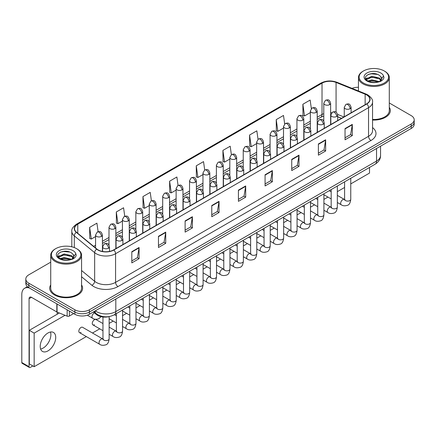 <?xml version="1.0" encoding="UTF-8"?>
<svg xmlns="http://www.w3.org/2000/svg" width="436" height="436" viewBox="0 0 436 436"><rect width="100%" height="100%" fill="white"/><g stroke="black" fill="none" stroke-linecap="round" stroke-linejoin="round"><path stroke-width="0.65" d="M341.497 118.352L337.682 116.815M109.36 316.536A10.279 5.935 180 0 1 96.492 314.585L93.342 311.985M50.723 284.937A16.448 9.494 0 0 0 49.693 288.24A16.448 9.494 0 0 0 54.511 294.954A16.448 9.494 0 0 0 72.436 297.014A16.448 9.494 0 0 0 82.589 288.24A16.448 9.494 0 0 0 81.565 284.937A16.448 9.494 0 0 1 82.589 288.24A16.448 9.494 0 0 1 72.436 297.014A16.448 9.494 0 0 1 54.511 294.954A16.448 9.494 0 0 1 49.693 288.24A16.448 9.494 0 0 1 50.723 284.937M366.605 94.906A10.965 6.333 180 0 1 369.815 99.381A10.965 6.333 180 0 1 366.605 103.861L113.633 249.91A10.965 6.333 180 0 1 96.901 249.065L76.54 232.279A10.965 6.333 180 0 1 74.556 228.649A10.965 6.333 180 0 1 77.772 224.169L322.024 83.151A10.965 6.333 180 0 1 336.069 82.442L365.139 94.198A10.965 6.333 180 0 1 366.605 94.906M366.796 94.792A11.238 6.491 0 0 0 365.297 94.067L336.221 82.311A11.238 6.491 0 0 0 321.828 83.042L77.575 224.06A11.238 6.491 0 0 0 76.316 232.372L96.672 249.158A11.238 6.491 0 0 0 113.829 250.024L366.796 103.97A11.238 6.491 0 0 0 366.796 94.792M50.723 262.172L28.825 274.811A10.279 5.935 0 0 0 25.817 279.007L25.817 283.487A10.279 5.935 0 0 0 28.825 287.684L74.867 314.263L74.867 312.023A10.279 5.935 0 0 0 89.402 312.023L411.192 126.244A10.279 5.935 0 0 0 414.2 122.047A10.279 5.935 0 0 1 411.192 126.244L89.402 312.023A10.279 5.935 0 0 1 74.867 312.023L28.825 285.444L74.867 312.023L74.867 309.783A10.279 5.935 0 0 0 89.402 309.783L411.192 124.004A10.279 5.935 0 0 0 414.2 119.807A10.279 5.935 0 0 0 411.192 115.611L389.293 102.972M25.817 281.247A10.279 5.935 0 0 0 28.825 285.444A10.279 5.935 0 0 1 25.817 281.247M131.808 251.703L131.808 262.892L139.079 258.695L139.079 247.506L131.808 251.703M131.808 260.908L137.405 257.676L139.046 247.877A2.741 1.581 -120 0 0 139.079 247.506M137.356 257.703L139.079 258.695M158.464 236.312L158.464 247.506L165.729 243.31L165.729 232.115L158.464 236.312M158.464 245.517L164.061 242.285L165.702 232.486A2.741 1.581 -120 0 0 165.729 232.115M164.012 242.312L165.729 243.31M185.115 220.921L185.115 232.115L192.385 227.919L192.385 216.725L185.115 220.921M185.115 230.132L190.712 226.9L192.358 217.101A2.741 1.581 -120 0 0 192.385 216.725M190.663 226.927L192.385 227.919M211.771 205.536L211.771 216.725L219.041 212.528L219.041 201.339L211.771 205.536M211.771 214.741L217.368 211.509L219.008 201.71A2.741 1.581 -120 0 0 219.041 201.339M217.319 211.536L219.041 212.528M345.04 128.593L345.04 139.787L352.31 135.585L352.31 124.396L345.04 128.593M345.04 137.798L350.637 134.566L352.277 124.767A2.741 1.581 -120 0 0 352.31 124.396M350.588 134.593L352.31 135.585M318.384 143.984L318.384 155.172L325.654 150.976L325.654 139.787L318.384 143.984M318.384 153.189L323.986 149.957L325.627 140.158A2.741 1.581 -120 0 0 325.654 139.787M323.937 149.984L325.654 150.976M291.733 159.369L291.733 170.563L298.998 166.367L298.998 155.172L291.733 159.369M291.733 168.574L297.33 165.342L298.971 155.543A2.741 1.581 -120 0 0 298.998 155.172M297.281 165.369L298.998 166.367M265.077 174.76L265.077 185.949L272.347 181.752L272.347 170.563L265.077 174.76M265.077 183.965L270.674 180.733L272.315 170.934A2.741 1.581 -120 0 0 272.347 170.563M270.625 180.76L272.347 181.752M238.421 190.145L238.421 201.339L245.691 197.143L245.691 185.949L238.421 190.145M238.421 199.35L244.024 196.118L245.664 186.319A2.741 1.581 -120 0 0 245.691 185.949M243.975 196.151L245.691 197.143M372.557 120.042A16.448 9.494 0 0 0 390.324 110.575A16.448 9.494 0 0 0 389.293 107.272A16.448 9.494 0 0 1 390.324 110.575A16.448 9.494 0 0 1 372.557 120.042M358.452 87.304A10.279 5.935 0 0 0 352.005 88.361M25.817 279.007A10.279 5.935 0 0 0 28.825 283.204L74.867 309.783M151.406 200.822L150.224 192.385L142.954 196.582L143.073 207.705M124.756 216.245L123.568 207.776L116.298 211.972L116.417 223.096M98.111 231.685L96.917 223.161L89.647 227.358L89.761 238.481M231.363 154.627L230.186 146.218L222.916 150.415L223.03 161.538M258.019 139.258L256.837 130.833L249.572 135.029L249.686 146.153M284.681 123.911L283.493 115.442L276.222 119.638L276.342 130.762M311.342 108.586L310.149 100.057L302.878 104.253L302.993 115.377M178.057 185.409L176.88 176.994L169.609 181.196L169.724 192.32M204.707 170.007L203.53 161.609L196.26 165.805L196.38 176.929M196.26 165.805L197.9 177.501L202.963 174.574M197.9 177.501L196.26 176.885M222.916 150.415L224.556 162.11L229.81 159.075M224.556 162.11L222.916 161.494M249.572 135.029L251.212 146.719L256.657 143.575M251.212 146.719L249.572 146.109M276.222 119.638L277.863 131.334L283.509 128.075M277.863 131.334L276.222 130.718M302.878 104.253L304.519 115.943L310.356 112.575M304.519 115.943L302.878 115.333M169.609 181.196L171.25 192.886L176.117 190.08M171.25 192.886L169.609 192.276M142.954 196.582L144.594 208.277L149.27 205.579M144.594 208.277L142.954 207.661M116.298 211.972L117.943 223.663L122.418 221.079M117.943 223.663L116.298 223.052M89.647 227.358L91.288 239.053L95.571 236.579M91.288 239.053L89.647 238.438M74.867 314.263A10.279 5.935 0 0 0 89.402 314.263L411.192 128.484A10.279 5.935 0 0 0 414.2 124.282L414.2 119.807M43.12 348.092A10.965 6.333 120 0 0 50.467 332.014A10.965 6.333 120 0 1 43.12 348.092A10.965 6.333 120 0 1 40.63 349.056A10.965 6.333 120 0 0 43.12 348.092M69.351 311.081L69.351 316.046L73.651 313.56M29.337 287.978A13.707 7.913 -120 0 0 24.639 288.261A13.707 7.913 -120 0 0 21.8 294.534L21.8 362.529L29.07 366.725L29.07 298.736A3.428 1.978 60 0 1 29.779 297.167A3.428 1.978 60 0 1 31.49 297.336L56.827 311.963L56.827 303.848M29.07 366.725A1.711 0.992 120 0 0 29.425 367.51L22.154 363.313A1.711 0.992 -60 0 1 21.8 362.529M29.425 367.51A1.711 0.992 120 0 0 30.28 367.423L32.847 365.94M57.176 314.236L57.176 312.122M69.351 316.046A1.711 0.992 180 0 1 67.16 316.155L57.056 312.072A1.711 0.992 180 0 1 56.827 311.963M372.557 119.442A15.418 8.905 0 0 0 389.293 110.575L389.293 77.559A15.418 8.905 0 0 0 384.775 71.264L384.29 70.986A14.737 8.507 0 0 0 363.455 70.986A14.737 8.507 0 0 0 363.455 83.014A14.737 8.507 0 0 0 384.29 83.014A14.737 8.507 0 0 0 384.29 70.986L384.775 71.264M363.455 70.986L362.97 71.264A15.418 8.905 0 0 0 358.452 77.559A15.418 8.905 0 0 0 362.97 83.854A15.418 8.905 0 0 0 379.772 85.783A15.418 8.905 0 0 0 389.293 77.559M381.505 79.21L381.62 78.676A7.744 4.474 0 0 0 380.742 76.611L379.358 75.346C372.219 70.294 360.321 76.889 367.662 80.807C370.665 82.431 374.208 82.845 378.295 82.05L380.47 81.418C382.563 80.344 383.724 79.003 383.953 77.395L383.522 76.006L379.614 81.494M367.891 80.938L371.87 79.815L379.434 81.619M377.434 81.478L371.259 80.943L368.807 81.39L371.87 80.704L378.573 81.99M366.158 79.505L366.393 78.834L371.87 76.262L379.353 78.011L381.151 79.886M366.371 79.761L371.87 77.15L379.353 78.9L380.851 80.306M380.742 76.611L381.614 78.785M381.62 78.96L380.759 81.265M365.711 78.758L367.025 78.022M368.224 74.452L371.259 73.837L377.511 74.393M365.88 79.09L366.431 78.763M368.796 77.837L371.259 77.39L377.434 77.924M55.721 248.651L55.236 248.929A15.418 8.905 0 0 0 50.723 255.224L50.723 288.24A15.418 8.905 0 0 0 55.241 294.534A15.418 8.905 0 0 0 72.044 296.469A15.418 8.905 0 0 0 81.565 288.24L81.565 255.224A15.418 8.905 0 0 0 77.047 248.929L76.562 248.651A14.737 8.507 0 0 0 55.721 248.651A14.737 8.507 0 0 0 55.721 260.679A14.737 8.507 0 0 0 76.562 260.679A14.737 8.507 0 0 0 76.562 248.651L77.047 248.929M50.723 255.224A15.418 8.905 0 0 0 55.241 261.518A15.418 8.905 0 0 0 72.044 263.453A15.418 8.905 0 0 0 81.565 255.224M73.777 256.875L73.891 256.346A7.744 4.474 0 0 0 73.014 254.281L71.629 253.016C64.484 247.964 52.587 254.559 59.934 258.472C62.931 260.096 66.474 260.515 70.561 259.72L72.741 259.082C74.829 258.008 75.989 256.668 76.224 255.06L75.793 253.676L71.88 259.158M60.163 258.608L64.136 257.485L71.7 259.289M69.7 259.142L63.525 258.613L61.073 259.055L64.136 258.374L70.839 259.654M58.424 257.169L58.658 256.499L64.136 253.932L71.618 255.681L73.422 257.551M58.642 257.425L64.136 254.82L71.618 256.57L73.123 257.976M73.014 254.281L73.886 256.45M73.886 256.564L73.03 258.935M57.983 256.423L59.296 255.687M60.49 252.122L63.525 251.507L69.782 252.057M58.146 256.755L58.702 256.428M61.067 255.507L63.525 255.06L69.7 255.589M79.477 332.63L99.664 344.282A3.085 1.782 -60 0 1 99.19 341.813A3.085 1.782 -60 0 1 101.207 339.094A3.085 1.782 -60 0 1 101.343 339.023A3.085 1.782 -60 0 1 102.749 338.941L82.562 327.289A3.085 1.782 120 0 0 81.02 327.441A3.085 1.782 120 0 0 79.003 330.161A3.085 1.782 120 0 0 79.477 332.63A3.085 1.782 120 0 0 81.02 332.477M102.967 323.567L95.985 319.539A3.085 1.782 120 0 0 94.443 319.692A3.085 1.782 120 0 0 92.427 322.411A3.085 1.782 120 0 0 92.901 324.88A3.085 1.782 120 0 0 94.443 324.727M47.971 350.887A10.965 6.333 120 0 0 55.132 341.225A10.965 6.333 120 0 0 53.454 332.439A10.965 6.333 120 0 0 47.971 332.979A10.965 6.333 120 0 0 40.804 342.642A10.965 6.333 120 0 0 42.488 351.432A10.965 6.333 120 0 0 47.971 350.887M350.762 183.905L369.51 173.081L369.51 167.451M65.029 315.299L34.155 333.12L34.155 366.698L86.323 336.581M92.487 333.017L99.746 328.831M109.136 323.408L113.169 321.081M122.56 315.659L126.593 313.331M135.983 307.909L140.016 305.582M149.406 300.159L153.439 297.832M162.83 292.409L166.863 290.082M176.253 284.659L180.286 282.326M189.676 276.909L193.709 274.576M203.1 269.159L207.133 266.827M216.523 261.409L220.556 259.077M229.952 253.654L233.985 251.327M243.375 245.904L247.408 243.577M256.799 238.154L260.832 235.827M270.222 230.404L274.255 228.077M283.645 222.654L287.678 220.327M297.069 214.904L301.102 212.577M310.492 207.155L314.525 204.827M323.915 199.405L327.948 197.077M337.339 191.655L344.598 187.464M59.329 312.993L29.31 330.325L29.31 363.897L34.155 366.698M34.155 333.12L29.31 330.325M96.492 313.838L96.492 314.585M372.557 127.585A17.135 9.892 180 0 1 370.965 140.512L117.998 286.561A3.428 1.978 60 0 1 115.573 282.365L368.545 136.315A13.707 7.913 0 0 0 372.557 130.718L372.557 102.068A13.707 7.913 180 0 1 368.545 107.665A3.428 1.978 -120 0 0 366.796 103.97M117.998 286.561A17.135 9.892 180 0 1 93.767 286.561A17.135 9.892 180 0 1 91.843 285.242L81.565 276.762M96.672 249.158A3.428 2.294 129.5 0 0 94.65 252.657L94.65 281.307A13.707 7.913 0 0 0 96.187 282.365A13.707 7.913 0 0 0 115.573 282.365L115.573 253.714A13.707 7.913 180 0 1 94.65 252.657L74.294 235.871A13.707 7.913 180 0 1 71.815 231.336L71.815 246.814M372.557 102.068C373.014 99.926 371.439 97.539 367.831 94.906L366.033 94.029A3.428 1.602 112 0 0 365.297 94.067M366.033 94.029L336.957 82.279C331.284 80.268 325.894 80.556 320.792 83.151A3.428 1.978 60 0 1 321.828 83.042M77.575 224.06A3.428 1.978 -120 0 0 76.54 224.169C72.981 226.725 71.411 229.113 71.815 231.336M76.316 232.372A3.428 2.294 129.5 0 0 74.294 235.871L74.294 247.577M336.957 82.279A3.428 1.602 112 0 0 336.221 82.311M113.829 250.024A3.428 1.978 60 0 1 115.573 253.714L368.545 107.665L368.545 136.315A3.428 1.978 60 0 0 370.965 140.512M89.402 309.783L89.402 314.263M411.192 124.004L411.192 128.484M28.825 283.204L28.825 287.684M81.565 270.516L94.65 281.307A3.428 2.294 -50.5 0 1 91.843 285.242M77.772 224.169L77.772 233.293M365.139 94.198L365.139 104.705M336.069 82.442L336.069 112.156M343.922 116.957L337.622 114.406M331.742 112.739A10.965 6.333 0 0 0 330.63 112.657M323.779 113.665A10.965 6.333 0 0 0 322.024 114.488L317.206 117.268M322.024 83.151L322.024 114.488A6.169 3.559 60 0 1 320.743 117.311L317.206 119.355M310.356 121.224L303.783 125.018M296.932 128.974L290.36 132.767M283.509 136.724L276.936 140.517M270.08 144.48L263.513 148.273M256.657 152.229L250.09 156.023M243.234 159.979L236.666 163.773M229.81 167.729L223.243 171.522M216.387 175.479L209.82 179.272M202.963 183.229L196.391 187.022M189.54 190.979L182.967 194.772M176.117 198.729L169.544 202.522M162.693 206.479L156.121 210.272M149.27 214.229L142.697 218.022M135.847 221.979L129.274 225.772M122.418 229.728L115.851 233.522M108.995 237.478L102.427 241.272M95.571 245.228L93.615 246.356M238.421 190.499L245.664 186.319M265.077 175.114L272.315 170.934M291.733 159.723L298.971 155.543M318.384 144.338L325.627 140.158M345.04 128.947L352.277 124.767M211.771 205.89L219.008 201.71M185.115 221.281L192.358 217.101M158.464 236.666L165.702 232.486M131.808 252.057L139.046 247.877M95.293 310.863A13.707 7.913 0 0 0 96.432 311.604A13.707 7.913 0 0 0 115.818 311.604L376.541 161.075A13.707 7.913 0 0 0 380.552 155.483C380.655 158.884 378.84 161.794 375.118 164.214L114.396 314.743A6.856 3.957 60 0 0 115.818 311.604L115.818 299.014M376.541 148.485L376.541 161.075A6.856 3.957 60 0 1 375.118 164.214M94.923 311.075A6.856 4.583 129.5 0 0 96.149 313.566L93.865 311.685M350.103 108.711A3.428 1.978 0 0 0 351.105 107.316C349.716 102.918 348.364 103.795 345.966 104.346A3.428 1.978 60 0 1 347.683 104.515A3.428 1.978 -120 0 1 350.103 108.711A3.428 1.978 0 0 1 345.258 108.711A3.428 1.978 0 0 1 344.255 107.316L345.966 104.346M337.339 202.5L341.29 204.778A3.085 1.782 -60 0 1 340.821 202.309A3.085 1.782 -60 0 1 342.832 199.59A3.085 1.782 -60 0 1 342.969 199.519A3.085 1.782 -60 0 1 344.375 199.437L337.339 195.377M344.772 199.748L344.495 199.977L344.598 199.312A3.085 1.782 -0 0 0 345.497 200.571A3.085 1.782 -0 0 0 349.721 200.647A3.085 1.782 -0 0 0 350.762 199.312C350.342 202.893 349.231 204.893 347.438 205.312C344.86 206.097 342.81 205.917 341.29 204.778M329.627 104.64A3.428 1.978 0 0 0 330.63 103.245C329.24 98.847 327.888 99.724 325.49 100.275A3.428 1.978 60 0 1 327.207 100.444A3.428 1.978 -120 0 1 329.627 104.64A3.428 1.978 0 0 1 324.782 104.64A3.428 1.978 0 0 1 323.779 103.245L325.49 100.275M336.679 116.461A3.428 1.978 0 0 0 337.682 115.066C336.292 110.668 334.941 111.545 332.543 112.096A3.428 1.978 60 0 1 334.254 112.265A3.428 1.978 -120 0 1 336.679 116.461A3.428 1.978 0 0 1 331.834 116.461A3.428 1.978 0 0 1 330.831 115.066L332.543 112.096M323.915 210.25L327.867 212.528A3.085 1.782 -60 0 1 327.398 210.059A3.085 1.782 -60 0 1 329.409 207.34A3.085 1.782 -60 0 1 329.545 207.269A3.085 1.782 -60 0 1 330.951 207.187L323.915 203.127M331.349 207.498L331.071 207.727L331.175 207.062A3.085 1.782 -0 0 0 332.074 208.321A3.085 1.782 -0 0 0 336.298 208.397A3.085 1.782 -0 0 0 337.339 207.062C336.919 210.643 335.807 212.643 334.014 213.062C331.436 213.847 329.387 213.667 327.867 212.528M323.256 124.216A3.428 1.978 0 0 0 324.259 122.816C322.869 118.418 321.517 119.295 319.119 119.846A3.428 1.978 60 0 1 320.831 120.014A3.428 1.978 -120 0 1 323.256 124.216A3.428 1.978 0 0 1 318.411 124.216A3.428 1.978 0 0 1 317.408 122.816L319.119 119.846M310.492 218L314.443 220.278A3.085 1.782 -60 0 1 313.969 217.809A3.085 1.782 -60 0 1 315.986 215.09A3.085 1.782 -60 0 1 316.122 215.019A3.085 1.782 -60 0 1 317.528 214.937L310.492 210.877M317.926 215.248L317.648 215.477L317.746 214.812A3.085 1.782 -0 0 0 318.651 216.071A3.085 1.782 -0 0 0 322.874 216.147A3.085 1.782 -0 0 0 323.915 214.812C323.496 218.392 322.384 220.393 320.591 220.812C318.013 221.597 315.964 221.417 314.443 220.278M309.833 131.966A3.428 1.978 0 0 0 310.835 130.566C309.446 126.168 308.094 127.045 305.696 127.595A3.428 1.978 60 0 1 307.407 127.77A3.428 1.978 -120 0 1 309.833 131.966A3.428 1.978 0 0 1 304.987 131.966A3.428 1.978 0 0 1 303.979 130.566L305.696 127.595M297.069 225.75L301.02 228.028A3.085 1.782 -60 0 1 300.546 225.559A3.085 1.782 -60 0 1 302.562 222.84A3.085 1.782 -60 0 1 302.698 222.769A3.085 1.782 -60 0 1 304.105 222.687L297.069 218.627M304.502 222.998L304.224 223.227L304.323 222.562A3.085 1.782 -0 0 0 305.227 223.821A3.085 1.782 -0 0 0 309.446 223.897A3.085 1.782 -0 0 0 310.492 222.562C310.072 226.142 308.961 228.142 307.167 228.562C304.59 229.347 302.54 229.167 301.02 228.028M296.409 139.716A3.428 1.978 0 0 0 297.412 138.316C296.022 133.917 294.671 134.795 292.273 135.345A3.428 1.978 60 0 1 293.984 135.52A3.428 1.978 -120 0 1 296.409 139.716A3.428 1.978 0 0 1 291.564 139.716A3.428 1.978 0 0 1 290.556 138.316L292.273 135.345M283.645 233.5L287.597 235.778A3.085 1.782 -60 0 1 287.122 233.309A3.085 1.782 -60 0 1 289.139 230.59A3.085 1.782 -60 0 1 289.275 230.519A3.085 1.782 -60 0 1 290.681 230.437L283.645 226.377M291.079 230.748L290.801 230.976L290.899 230.312A3.085 1.782 -0 0 0 291.804 231.571A3.085 1.782 -0 0 0 296.022 231.647A3.085 1.782 -0 0 0 297.069 230.312C296.644 233.892 295.537 235.892 293.744 236.312C291.166 237.097 289.117 236.917 287.597 235.778M316.204 112.395A3.428 1.978 0 0 0 317.206 110.995C315.817 106.597 314.465 107.474 312.067 108.024A3.428 1.978 60 0 1 313.784 108.193A3.428 1.978 -120 0 1 316.204 112.395A3.428 1.978 0 0 1 311.358 112.395A3.428 1.978 0 0 1 310.356 110.995L312.067 108.024M302.78 120.145A3.428 1.978 0 0 0 303.783 118.745C302.393 114.346 301.042 115.224 298.644 115.774A3.428 1.978 60 0 1 300.355 115.943A3.428 1.978 -120 0 1 302.78 120.145A3.428 1.978 0 0 1 297.935 120.145A3.428 1.978 0 0 1 296.932 118.745L298.644 115.774M289.357 127.895A3.428 1.978 0 0 0 290.36 126.495C288.97 122.096 287.618 122.974 285.22 123.524A3.428 1.978 60 0 1 286.932 123.699A3.428 1.978 -120 0 1 289.357 127.895A3.428 1.978 0 0 1 284.512 127.895A3.428 1.978 0 0 1 283.509 126.495L285.22 123.524M29.07 298.736L31.49 297.336M57.056 303.979L57.056 312.072M67.16 316.155L67.16 309.811M383.522 76.006A9.805 5.657 0 0 0 380.802 72.997A9.805 5.657 0 0 0 366.943 72.997A9.805 5.657 0 0 0 366.943 81.003A9.805 5.657 0 0 0 378.295 82.05M379.516 81.739A7.744 4.474 0 0 0 381.609 78.932M75.793 253.676A9.805 5.657 0 0 0 73.074 250.662A9.805 5.657 0 0 0 59.209 250.662A9.805 5.657 0 0 0 59.209 258.668A9.805 5.657 0 0 0 70.561 259.72M71.787 259.409A7.744 4.474 0 0 0 73.875 256.597M282.986 147.466A3.428 1.978 0 0 0 283.989 146.065C282.599 141.667 281.247 142.545 278.849 143.095A3.428 1.978 60 0 1 280.561 143.27A3.428 1.978 -120 0 1 282.986 147.466A3.428 1.978 0 0 1 278.135 147.466A3.428 1.978 0 0 1 277.132 146.065L278.849 143.095M270.222 241.25L274.173 243.533A3.085 1.782 -60 0 1 273.699 241.059A3.085 1.782 -60 0 1 275.716 238.339A3.085 1.782 -60 0 1 275.852 238.269A3.085 1.782 -60 0 1 277.258 238.187L270.222 234.127M277.656 238.497L277.378 238.726L277.476 238.061A3.085 1.782 -0 0 0 278.381 239.32A3.085 1.782 -0 0 0 282.599 239.397A3.085 1.782 -0 0 0 283.645 238.061C283.22 241.642 282.114 243.642 280.315 244.062C277.743 244.847 275.694 244.667 274.173 243.533M269.562 155.216A3.428 1.978 0 0 0 270.565 153.815C269.175 149.423 267.824 150.295 265.426 150.851A3.428 1.978 60 0 1 267.137 151.02A3.428 1.978 -120 0 1 269.562 155.216A3.428 1.978 0 0 1 264.712 155.216A3.428 1.978 0 0 1 263.709 153.815L265.426 150.851M256.799 249L260.75 251.283A3.085 1.782 -60 0 1 260.276 248.809A3.085 1.782 -60 0 1 262.292 246.089A3.085 1.782 -60 0 1 262.428 246.018A3.085 1.782 -60 0 1 263.835 245.937L256.799 241.876M264.227 246.247L263.954 246.476L264.053 245.811A3.085 1.782 -0 0 0 264.957 247.07A3.085 1.782 -0 0 0 269.175 247.147A3.085 1.782 -0 0 0 270.222 245.811C269.797 249.392 268.69 251.392 266.892 251.812C264.314 252.597 262.27 252.422 260.75 251.283M256.134 162.966A3.428 1.978 0 0 0 257.142 161.565C255.747 157.173 254.395 158.045 251.997 158.6A3.428 1.978 60 0 1 253.714 158.769A3.428 1.978 -120 0 1 256.134 162.966A3.428 1.978 0 0 1 251.289 162.966A3.428 1.978 0 0 1 250.286 161.565L251.997 158.6M243.375 256.75L247.326 259.033A3.085 1.782 -60 0 1 246.852 256.559A3.085 1.782 -60 0 1 248.869 253.845A3.085 1.782 -60 0 1 249.005 253.768A3.085 1.782 -60 0 1 250.411 253.692L243.375 249.626M250.804 254.003L250.531 254.226L250.629 253.561A3.085 1.782 -0 0 0 251.534 254.82A3.085 1.782 -0 0 0 255.752 254.897A3.085 1.782 -0 0 0 256.799 253.561C256.373 257.142 255.267 259.142 253.469 259.562C250.891 260.346 248.842 260.172 247.326 259.033M275.934 135.645A3.428 1.978 0 0 0 276.936 134.244C275.547 129.846 274.195 130.724 271.797 131.274A3.428 1.978 60 0 1 273.508 131.449A3.428 1.978 -120 0 1 275.934 135.645A3.428 1.978 0 0 1 271.088 135.645A3.428 1.978 0 0 1 270.08 134.244L271.797 131.274M262.51 143.395A3.428 1.978 0 0 0 263.513 141.994C262.123 137.602 260.772 138.474 258.374 139.03A3.428 1.978 60 0 1 260.085 139.198A3.428 1.978 -120 0 1 262.51 143.395A3.428 1.978 0 0 1 257.665 143.395A3.428 1.978 0 0 1 256.657 141.994L258.374 139.03M249.087 151.145A3.428 1.978 0 0 0 250.09 149.744C248.7 145.352 247.348 146.224 244.95 146.779A3.428 1.978 60 0 1 246.662 146.948A3.428 1.978 -120 0 1 249.087 151.145A3.428 1.978 0 0 1 244.236 151.145A3.428 1.978 0 0 1 243.234 149.744L244.95 146.779M242.71 170.716A3.428 1.978 0 0 0 243.719 169.315C242.323 164.922 240.972 165.794 238.574 166.35A3.428 1.978 60 0 1 240.291 166.519A3.428 1.978 -120 0 1 242.71 170.716A3.428 1.978 0 0 1 237.865 170.716A3.428 1.978 0 0 1 236.862 169.315L238.574 166.35M229.952 264.499L233.903 266.783A3.085 1.782 -60 0 1 233.429 264.309A3.085 1.782 -60 0 1 235.445 261.595A3.085 1.782 -60 0 1 235.582 261.518A3.085 1.782 -60 0 1 236.982 261.442L229.952 257.376M237.38 261.753L237.108 261.976L237.206 261.311A3.085 1.782 -0 0 0 238.111 262.57A3.085 1.782 -0 0 0 242.329 262.646A3.085 1.782 -0 0 0 243.375 261.311C242.95 264.892 241.844 266.892 240.045 267.312C237.467 268.096 235.418 267.922 233.903 266.783M229.287 178.466A3.428 1.978 0 0 0 230.29 177.065C228.9 172.672 227.548 173.544 225.15 174.1A3.428 1.978 60 0 1 226.867 174.269A3.428 1.978 -120 0 1 229.287 178.466A3.428 1.978 0 0 1 224.442 178.466A3.428 1.978 0 0 1 223.439 177.065L225.15 174.1M216.523 272.249L220.48 274.533A3.085 1.782 -60 0 1 220.006 272.059A3.085 1.782 -60 0 1 222.017 269.344A3.085 1.782 -60 0 1 222.158 269.268A3.085 1.782 -60 0 1 223.559 269.192L216.523 265.126M223.957 269.502L223.684 269.731L223.782 269.061A3.085 1.782 -0 0 0 224.687 270.32A3.085 1.782 -0 0 0 228.905 270.396A3.085 1.782 -0 0 0 229.952 269.061C229.527 272.642 228.415 274.642 226.622 275.062C224.044 275.846 221.995 275.672 220.48 274.533M215.864 186.216A3.428 1.978 0 0 0 216.866 184.815C215.477 180.422 214.125 181.294 211.727 181.85A3.428 1.978 60 0 1 213.444 182.019A3.428 1.978 -120 0 1 215.864 186.216A3.428 1.978 0 0 1 211.019 186.216A3.428 1.978 0 0 1 210.016 184.815L211.727 181.85M203.1 279.999L207.051 282.283A3.085 1.782 -60 0 1 206.582 279.808A3.085 1.782 -60 0 1 208.593 277.094A3.085 1.782 -60 0 1 208.73 277.018A3.085 1.782 -60 0 1 210.136 276.942L203.1 272.876M210.534 277.252L210.261 277.481L210.359 276.811A3.085 1.782 -0 0 0 211.258 278.07A3.085 1.782 -0 0 0 215.482 278.146A3.085 1.782 -0 0 0 216.523 276.811C216.103 280.392 214.992 282.397 213.199 282.811C210.621 283.596 208.572 283.422 207.051 282.283M202.44 193.965A3.428 1.978 0 0 0 203.443 192.565C202.053 188.172 200.702 189.044 198.304 189.6A3.428 1.978 60 0 1 200.015 189.769A3.428 1.978 -120 0 1 202.44 193.965A3.428 1.978 0 0 1 197.595 193.965A3.428 1.978 0 0 1 196.592 192.565L198.304 189.6M189.676 287.749L193.628 290.033A3.085 1.782 -60 0 1 193.159 287.558A3.085 1.782 -60 0 1 195.17 284.844A3.085 1.782 -60 0 1 195.306 284.768A3.085 1.782 -60 0 1 196.712 284.692L189.676 280.626M197.11 285.002L196.832 285.231L196.936 284.561A3.085 1.782 -0 0 0 197.835 285.82A3.085 1.782 -0 0 0 202.059 285.896A3.085 1.782 -0 0 0 203.1 284.561C202.68 288.147 201.568 290.147 199.775 290.567C197.197 291.346 195.148 291.172 193.628 290.033M189.017 201.715A3.428 1.978 0 0 0 190.02 200.315C188.63 195.922 187.278 196.794 184.88 197.35A3.428 1.978 60 0 1 186.592 197.519A3.428 1.978 -120 0 1 189.017 201.715A3.428 1.978 0 0 1 184.172 201.715A3.428 1.978 0 0 1 183.169 200.315L184.88 197.35M176.253 295.499L180.204 297.783A3.085 1.782 -60 0 1 179.73 295.308A3.085 1.782 -60 0 1 181.747 292.594A3.085 1.782 -60 0 1 181.883 292.518A3.085 1.782 -60 0 1 183.289 292.442L176.253 288.376M183.687 292.752L183.409 292.981L183.507 292.311A3.085 1.782 -0 0 0 184.412 293.57A3.085 1.782 -0 0 0 188.635 293.651A3.085 1.782 -0 0 0 189.676 292.311C189.257 295.897 188.145 297.897 186.352 298.317C183.774 299.096 181.725 298.922 180.204 297.783M235.663 158.895A3.428 1.978 0 0 0 236.666 157.494C235.276 153.101 233.925 153.973 231.527 154.529A3.428 1.978 60 0 1 233.238 154.698A3.428 1.978 -120 0 1 235.663 158.895A3.428 1.978 0 0 1 230.813 158.895A3.428 1.978 0 0 1 229.81 157.494L231.527 154.529M222.235 166.645A3.428 1.978 0 0 0 223.243 165.244C221.848 160.851 220.496 161.723 218.098 162.279A3.428 1.978 60 0 1 219.815 162.448A3.428 1.978 -120 0 1 222.235 166.645A3.428 1.978 0 0 1 217.39 166.645A3.428 1.978 0 0 1 216.387 165.244L218.098 162.279M208.811 174.395A3.428 1.978 0 0 0 209.82 172.994C208.424 168.601 207.073 169.473 204.675 170.029A3.428 1.978 60 0 1 206.392 170.198A3.428 1.978 -120 0 1 208.811 174.395A3.428 1.978 0 0 1 203.966 174.395A3.428 1.978 0 0 1 202.963 172.994L204.675 170.029M195.388 182.144A3.428 1.978 0 0 0 196.391 180.744C195.001 176.351 193.649 177.223 191.251 177.779A3.428 1.978 60 0 1 192.968 177.948A3.428 1.978 -120 0 1 195.388 182.144A3.428 1.978 0 0 1 190.543 182.144A3.428 1.978 0 0 1 189.54 180.744L191.251 177.779M181.965 189.894A3.428 1.978 0 0 0 182.967 188.494C181.578 184.101 180.226 184.973 177.828 185.529A3.428 1.978 60 0 1 179.545 185.698A3.428 1.978 -120 0 1 181.965 189.894A3.428 1.978 0 0 1 177.12 189.894A3.428 1.978 0 0 1 176.117 188.494L177.828 185.529M175.594 209.465A3.428 1.978 0 0 0 176.596 208.065C175.207 203.672 173.855 204.549 171.457 205.1A3.428 1.978 60 0 1 173.168 205.269A3.428 1.978 -120 0 1 175.594 209.465A3.428 1.978 0 0 1 170.749 209.465A3.428 1.978 0 0 1 169.746 208.065L171.457 205.1M162.83 303.249L166.781 305.532A3.085 1.782 -60 0 1 166.307 303.064A3.085 1.782 -60 0 1 168.323 300.344A3.085 1.782 -60 0 1 168.46 300.268A3.085 1.782 -60 0 1 169.866 300.191L162.83 296.131M170.263 300.502L169.986 300.731L170.084 300.066A3.085 1.782 -0 0 0 170.988 301.325A3.085 1.782 -0 0 0 175.212 301.401A3.085 1.782 -0 0 0 176.253 300.066C175.833 303.647 174.722 305.647 172.929 306.067C170.351 306.846 168.301 306.672 166.781 305.532M162.17 217.215A3.428 1.978 0 0 0 163.173 215.815C161.783 211.422 160.432 212.299 158.034 212.85A3.428 1.978 60 0 1 159.745 213.019A3.428 1.978 -120 0 1 162.17 217.215A3.428 1.978 0 0 1 157.325 217.215A3.428 1.978 0 0 1 156.317 215.815L158.034 212.85M149.406 310.999L153.358 313.282A3.085 1.782 -60 0 1 152.883 310.813A3.085 1.782 -60 0 1 154.9 308.094A3.085 1.782 -60 0 1 155.036 308.018A3.085 1.782 -60 0 1 156.442 307.941L149.406 303.881M156.84 308.252L156.562 308.481L156.66 307.816A3.085 1.782 -0 0 0 157.565 309.075A3.085 1.782 -0 0 0 161.783 309.151A3.085 1.782 -0 0 0 162.83 307.816C162.405 311.397 161.298 313.397 159.505 313.816C156.927 314.601 154.878 314.421 153.358 313.282M148.747 224.965A3.428 1.978 0 0 0 149.75 223.57C148.36 219.172 147.008 220.049 144.61 220.6A3.428 1.978 60 0 1 146.322 220.769A3.428 1.978 -120 0 1 148.747 224.965A3.428 1.978 0 0 1 143.896 224.965A3.428 1.978 0 0 1 142.894 223.57L144.61 220.6M135.983 318.749L139.934 321.032A3.085 1.782 -60 0 1 139.46 318.563A3.085 1.782 -60 0 1 141.477 315.844A3.085 1.782 -60 0 1 141.613 315.768A3.085 1.782 -60 0 1 143.019 315.691L135.983 311.631M143.417 316.002L143.139 316.231L143.237 315.566A3.085 1.782 -0 0 0 144.142 316.825A3.085 1.782 -0 0 0 148.36 316.901A3.085 1.782 -0 0 0 149.406 315.566C148.981 319.147 147.875 321.147 146.076 321.566C143.504 322.351 141.455 322.171 139.934 321.032M135.324 232.715A3.428 1.978 0 0 0 136.326 231.32C134.937 226.922 133.585 227.799 131.187 228.35A3.428 1.978 60 0 1 132.898 228.519A3.428 1.978 -120 0 1 135.324 232.715A3.428 1.978 0 0 1 130.473 232.715A3.428 1.978 0 0 1 129.47 231.32L131.187 228.35M122.56 326.504L126.511 328.782A3.085 1.782 -60 0 1 126.037 326.313A3.085 1.782 -60 0 1 128.053 323.594A3.085 1.782 -60 0 1 128.189 323.517A3.085 1.782 -60 0 1 129.596 323.441L122.56 319.381M129.993 323.752L129.715 323.981L129.814 323.316A3.085 1.782 -0 0 0 130.718 324.575A3.085 1.782 -0 0 0 134.937 324.651A3.085 1.782 -0 0 0 135.983 323.316C135.558 326.896 134.452 328.897 132.653 329.316C130.075 330.101 128.031 329.921 126.511 328.782M121.9 240.465A3.428 1.978 0 0 0 122.903 239.07C121.513 234.672 120.156 235.549 117.764 236.099A3.428 1.978 60 0 1 119.475 236.268A3.428 1.978 -120 0 1 121.9 240.465A3.428 1.978 0 0 1 117.05 240.465A3.428 1.978 0 0 1 116.047 239.07L117.764 236.099M109.136 334.254L113.088 336.532A3.085 1.782 -60 0 1 112.613 334.063A3.085 1.782 -60 0 1 114.63 331.344A3.085 1.782 -60 0 1 114.766 331.267A3.085 1.782 -60 0 1 116.172 331.191L109.136 327.131M116.565 331.502L116.292 331.731L116.39 331.066A3.085 1.782 -0 0 0 117.295 332.325A3.085 1.782 -0 0 0 121.513 332.401A3.085 1.782 -0 0 0 122.56 331.066C122.135 334.646 121.028 336.647 119.23 337.066C116.652 337.851 114.608 337.671 113.088 336.532M108.471 248.215A3.428 1.978 0 0 0 109.48 246.82C108.084 242.421 106.733 243.299 104.335 243.849A3.428 1.978 60 0 1 106.052 244.018A3.428 1.978 -120 0 1 108.471 248.215A3.428 1.978 0 0 1 103.626 248.215A3.428 1.978 0 0 1 102.624 246.82L104.335 243.849M103.141 339.252L102.869 339.481L102.967 338.816A3.085 1.782 -0 0 0 103.872 340.075A3.085 1.782 -0 0 0 108.09 340.151A3.085 1.782 -0 0 0 109.136 338.816C108.711 342.396 107.605 344.396 105.806 344.816C103.228 345.601 101.179 345.421 99.664 344.282M168.541 197.644A3.428 1.978 0 0 0 169.544 196.244C168.154 191.851 166.803 192.728 164.405 193.279A3.428 1.978 60 0 1 166.116 193.448A3.428 1.978 -120 0 1 168.541 197.644A3.428 1.978 0 0 1 163.696 197.644A3.428 1.978 0 0 1 162.693 196.244L164.405 193.279M155.118 205.394A3.428 1.978 0 0 0 156.121 203.994C154.731 199.601 153.379 200.478 150.981 201.029A3.428 1.978 60 0 1 152.693 201.198A3.428 1.978 -120 0 1 155.118 205.394A3.428 1.978 0 0 1 150.273 205.394A3.428 1.978 0 0 1 149.27 203.994L150.981 201.029M141.695 213.144A3.428 1.978 0 0 0 142.697 211.749C141.308 207.351 139.956 208.228 137.558 208.779A3.428 1.978 60 0 1 139.269 208.948A3.428 1.978 -120 0 1 141.695 213.144A3.428 1.978 0 0 1 136.85 213.144A3.428 1.978 0 0 1 135.847 211.749L137.558 208.779M128.271 220.894A3.428 1.978 0 0 0 129.274 219.499C127.884 215.101 126.533 215.978 124.135 216.529A3.428 1.978 60 0 1 125.846 216.697A3.428 1.978 -120 0 1 128.271 220.894A3.428 1.978 0 0 1 123.426 220.894A3.428 1.978 0 0 1 122.418 219.499L124.135 216.529M114.848 228.644A3.428 1.978 0 0 0 115.851 227.249C114.461 222.851 113.109 223.728 110.711 224.278A3.428 1.978 60 0 1 112.423 224.447A3.428 1.978 -120 0 1 114.848 228.644A3.428 1.978 0 0 1 110.003 228.644A3.428 1.978 0 0 1 108.995 227.249L110.711 224.278M101.425 236.394A3.428 1.978 0 0 0 102.427 234.999C101.038 230.6 99.686 231.478 97.288 232.028A3.428 1.978 60 0 1 98.999 232.197A3.428 1.978 -120 0 1 101.425 236.394A3.428 1.978 0 0 1 96.574 236.394A3.428 1.978 0 0 1 95.571 234.999L97.288 232.028M101.065 316.683L98.754 318.781C96.176 319.566 94.132 319.386 92.612 318.247A3.085 1.782 -60 0 1 91.974 316.836A3.085 1.782 -60 0 1 94.29 312.988A3.085 1.782 -60 0 1 94.459 312.906M320.792 83.151L76.54 224.169M323.779 116.058L320.743 117.311M310.356 123.312L303.783 127.105M296.932 131.062L290.36 134.855M283.509 138.811L276.936 142.605M270.08 146.561L263.513 150.355M256.657 154.311L250.09 158.105M243.234 162.061L236.666 165.854M229.81 169.811L223.243 173.604M216.387 177.566L209.82 181.36M202.963 185.316L196.391 189.11M189.54 193.066L182.967 196.859M176.117 200.816L169.544 204.609M162.693 208.566L156.121 212.359M149.27 216.316L142.697 220.109M135.847 224.066L129.274 227.859M122.418 231.816L115.851 235.609M108.995 239.566L102.427 243.359M95.571 247.316L95.103 247.588M341.573 118.309L337.682 116.739M114.396 314.743C108.88 317.512 103.365 317.512 97.849 314.743L96.149 313.566M380.552 155.483L380.552 146.169M345.001 199.688L344.375 199.437M350.762 178.275L350.762 199.312M351.105 112.804L351.105 107.316M331.175 198.936L323.915 194.75M344.598 181.839L344.598 199.312M344.255 116.761L344.255 107.316M331.175 191.813L329.245 190.701M330.63 124.625L330.63 103.245M323.779 121.066L323.779 103.245M331.578 207.438L330.951 207.187M337.339 186.025L337.339 207.062M337.682 120.554L337.682 115.066M317.746 206.686L310.492 202.5M331.175 189.589L331.175 207.062M330.831 124.511L330.831 115.066M317.746 199.563L315.817 198.451M318.155 215.188L317.528 214.937M323.915 193.775L323.915 214.812M324.259 128.309L324.259 122.816M304.323 214.436L297.069 210.25M317.746 197.339L317.746 214.812M317.408 132.266L317.408 122.816M304.323 207.313L302.393 206.201M304.731 222.938L304.105 222.687M310.492 201.525L310.492 222.562M310.835 136.059L310.835 130.566M290.899 222.186L283.645 218M304.323 205.089L304.323 222.562M303.979 140.016L303.979 130.566M290.899 215.068L288.97 213.951M291.308 230.688L290.681 230.437M297.069 209.275L297.069 230.312M297.412 143.809L297.412 138.316M277.476 229.935L270.222 225.75M290.899 212.839L290.899 230.312M290.556 147.766L290.556 138.316M277.476 222.818L275.547 221.701M317.206 132.375L317.206 110.995M310.356 128.816L310.356 110.995M303.783 140.13L303.783 118.745M296.932 136.566L296.932 118.745M290.36 147.88L290.36 126.495M283.509 144.316L283.509 126.495M24.639 288.261L27.413 286.659M358.452 90.966L358.452 77.559M277.885 238.438L277.258 238.187M283.645 217.024L283.645 238.061M283.989 151.559L283.989 146.065M264.053 237.691L256.799 233.5M277.476 220.589L277.476 238.061M277.132 155.516L277.132 146.065M264.053 230.568L262.123 229.45M264.461 246.187L263.835 245.937M270.222 224.774L270.222 245.811M270.565 159.309L270.565 153.815M250.629 245.441L243.375 241.25M264.053 228.339L264.053 245.811M263.709 163.266L263.709 153.815M250.629 238.318L248.7 237.2M251.032 253.937L250.411 253.692M256.799 232.53L256.799 253.561M257.142 167.059L257.142 161.565M237.206 253.191L229.952 249M250.629 236.089L250.629 253.561M250.286 171.016L250.286 161.565M237.206 246.068L235.276 244.95M276.936 155.63L276.936 134.244M270.08 152.066L270.08 134.244M263.513 163.38L263.513 141.994M256.657 159.816L256.657 141.994M250.09 171.13L250.09 149.744M243.234 167.566L243.234 149.744M237.609 261.687L236.982 261.442M243.375 240.28L243.375 261.311M243.719 174.809L243.719 169.315M223.782 260.941L216.523 256.75M237.206 243.838L237.206 261.311M236.862 178.765L236.862 169.315M223.782 253.817L221.853 252.7M224.186 269.437L223.559 269.192M229.952 248.03L229.952 269.061M230.29 182.559L230.29 177.065M210.359 268.69L203.1 264.499M223.782 251.588L223.782 269.061M223.439 186.515L223.439 177.065M210.359 261.567L208.43 260.45M210.762 277.187L210.136 276.942M216.523 255.779L216.523 276.811M216.866 190.309L216.866 184.815M196.936 276.44L189.676 272.249M210.359 259.338L210.359 276.811M210.016 194.265L210.016 184.815M196.936 269.317L195.006 268.205M197.339 284.937L196.712 284.692M203.1 263.529L203.1 284.561M203.443 198.058L203.443 192.565M183.507 284.19L176.253 279.999M196.936 267.088L196.936 284.561M196.592 202.015L196.592 192.565M183.507 277.067L181.578 275.955M183.916 292.687L183.289 292.442M189.676 271.279L189.676 292.311M190.02 205.808L190.02 200.315M170.084 291.94L162.83 287.749M183.507 274.838L183.507 292.311M183.169 209.765L183.169 200.315M170.084 284.817L168.154 283.705M236.666 178.88L236.666 157.494M229.81 175.316L229.81 157.494M223.243 186.63L223.243 165.244M216.387 183.066L216.387 165.244M209.82 194.38L209.82 172.994M202.963 190.815L202.963 172.994M196.391 202.13L196.391 180.744M189.54 198.565L189.54 180.744M182.967 209.88L182.967 188.494M176.117 206.315L176.117 188.494M170.492 300.437L169.866 300.191M176.253 279.029L176.253 300.066M176.596 213.558L176.596 208.065M156.66 299.69L149.406 295.499M170.084 282.588L170.084 300.066M169.746 217.515L169.746 208.065M156.66 292.567L154.731 291.455M157.069 308.187L156.442 307.941M162.83 286.779L162.83 307.816M163.173 221.308L163.173 215.815M143.237 307.44L135.983 303.249M156.66 290.338L156.66 307.816M156.317 225.265L156.317 215.815M143.237 300.317L141.308 299.205M143.646 315.937L143.019 315.691M149.406 294.529L149.406 315.566M149.75 229.058L149.75 223.57M129.814 315.19L122.56 310.999M143.237 298.088L143.237 315.566M142.894 233.015L142.894 223.57M129.814 308.067L127.884 306.955M130.222 323.686L129.596 323.441M135.983 302.279L135.983 323.316M136.326 236.808L136.326 231.32M116.39 322.94L109.136 318.749M129.814 305.838L129.814 323.316M129.47 240.765L129.47 231.32M116.39 315.817L114.461 314.705M116.799 331.436L116.172 331.191M122.56 310.029L122.56 331.066M122.903 244.558L122.903 239.07M102.967 330.69L92.901 324.88M116.39 313.588L116.39 331.066M116.047 248.515L116.047 239.07M103.37 339.186L102.749 338.941M109.136 316.596L109.136 338.816M109.48 251.414L109.48 246.82M102.967 317.01L102.967 338.816M102.624 251.479L102.624 246.82M57.176 313.62L57.71 313.925M169.544 217.629L169.544 196.244M162.693 214.065L162.693 196.244M156.121 225.379L156.121 203.994M149.27 221.815L149.27 203.994M142.697 233.129L142.697 211.749M135.847 229.565L135.847 211.749M129.274 240.879L129.274 219.499M122.418 237.315L122.418 219.499M115.851 248.629L115.851 227.249M108.995 245.07L108.995 227.249M102.427 251.441L102.427 234.999M92.612 318.247L87.314 315.19M95.571 247.97L95.571 234.999"/></g></svg>
